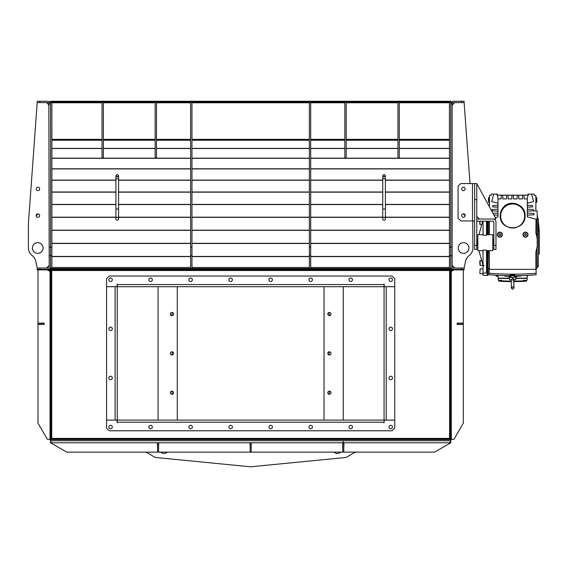 <?xml version="1.0" encoding="UTF-8"?>
<svg xmlns="http://www.w3.org/2000/svg" width="568" height="568" viewBox="0 0 568 568"><rect width="100%" height="100%" fill="white"/><g stroke="black" fill="none" stroke-linecap="round" stroke-linejoin="round"><path stroke-width="0.85" d="M101.239 101.253L101.239 102.055L50.545 102.055L50.545 101.253L450.779 101.253L450.779 269.353L50.545 269.353L50.545 268.55L450.779 268.55M402.748 101.253L402.748 102.055L450.779 102.055M50.545 102.055L50.545 268.55M101.239 102.055L157.272 102.055L157.272 101.253M402.748 102.055L400.078 102.055L400.078 101.253M344.045 101.253L344.045 102.055L400.078 102.055M344.045 102.055L341.382 102.055L341.382 101.253M159.942 101.253L159.942 102.055L341.382 102.055M159.942 102.055L157.272 102.055M158.607 101.253L158.607 102.055M99.911 102.055L99.911 101.253M401.413 101.253L401.413 102.055M342.717 102.055L342.717 101.253M50.545 102.105L51.88 102.105L51.88 268.494L50.545 268.494M450.779 102.105L449.444 102.105L449.444 268.494L450.779 268.494M117.249 220.178A1.335 1.257 0 0 0 118.584 218.921L118.584 216.273A1.335 1.257 0 0 1 117.249 217.53A1.335 1.257 0 0 1 115.915 216.273L115.915 218.921A1.335 1.257 0 0 0 117.249 220.178M118.584 178.636L118.584 175.689L117.249 174.355L115.915 175.689L115.915 178.636M384.067 220.178A1.335 1.257 0 0 0 385.402 218.921L385.402 216.273A1.335 1.257 0 0 1 384.067 217.53A1.335 1.257 0 0 1 382.74 216.273L382.74 218.921A1.335 1.257 0 0 0 384.067 220.178M103.376 102.055L103.376 157.897L102.041 157.897L102.041 102.055M156.477 102.055L156.477 157.897L155.142 157.897L155.142 102.055M346.182 102.055L346.182 157.897L344.847 157.897L344.847 102.055M399.283 102.055L399.283 157.897L397.948 157.897L397.948 102.055M191.963 255.706L191.963 102.105L190.628 102.105L190.628 268.494L191.963 268.494L191.963 255.706L190.628 255.706M310.696 255.706L310.696 102.105L309.361 102.105L309.361 268.494L310.696 268.494L310.696 255.706L309.361 255.706M461.45 268.018L464.12 268.018L464.12 269.353L461.45 269.353L461.45 268.018L453.441 268.018A1.335 1.335 0 0 1 452.107 266.683L452.107 103.923L452.469 103.014A1.335 1.335 0 0 1 453.441 102.588L461.45 102.588L461.45 101.253L453.441 101.253A2.67 2.67 0 0 0 451.489 102.105L452.469 103.014M461.45 269.885L451.95 269.885A0.639 0.639 0 0 0 451.311 270.524L451.311 439.845L450.779 439.845L450.779 270.524A1.171 1.171 0 0 1 451.95 269.353L464.12 269.353L464.12 269.885L461.45 269.885L461.45 269.353L453.441 269.353A2.67 2.67 0 0 1 450.779 266.683L450.779 103.923L451.489 102.105M461.45 101.253L464.12 101.253L464.12 102.588L461.45 102.588M452.107 103.923L450.779 103.923M465.455 261.599A10.671 10.671 0 0 1 469.331 255.366A10.671 10.671 0 0 0 465.455 261.599L464.12 268.018M463.58 242.671A5.339 5.339 0 0 1 468.92 248.003A5.339 5.339 0 0 1 463.58 253.342A5.339 5.339 0 0 1 458.248 248.003A5.339 5.339 0 0 1 463.58 242.671M469.331 255.366A9.336 9.336 0 0 0 472.924 248.003L472.725 220.924M470.013 183.571L464.12 102.588M454.776 102.588L452.107 105.257M452.107 265.348L454.776 268.018M463.197 213.866L465.142 215.812M39.874 102.588L37.204 102.588L37.204 101.253L39.874 101.253L39.874 102.588L47.875 102.588A1.335 1.335 0 0 1 48.855 103.014L49.21 266.683A1.335 1.335 0 0 1 47.875 268.018L39.874 268.018L39.874 269.353L47.875 269.353A2.67 2.67 0 0 0 50.545 266.683L50.545 103.923L49.21 103.923M39.874 101.253L47.875 101.253A2.67 2.67 0 0 1 49.835 102.105L50.545 103.923M39.874 269.885L49.373 269.885A0.639 0.639 0 0 1 50.012 270.524L50.012 439.845L50.545 439.845L50.545 270.524A1.171 1.171 0 0 0 49.373 269.353L37.204 269.353L37.204 269.885L39.874 269.885L39.874 269.353L37.204 269.353L37.204 268.018L39.874 268.018M49.835 102.105L48.855 103.014M37.9 217.324A1.732 1.732 0 0 1 36.167 215.584A1.732 1.732 0 0 1 37.9 213.852A1.732 1.732 0 0 1 39.632 215.584A1.732 1.732 0 0 1 37.9 217.324M37.9 190.635A1.732 1.732 0 0 1 36.167 188.903A1.732 1.732 0 0 1 37.9 187.17A1.732 1.732 0 0 1 39.632 188.903A1.732 1.732 0 0 1 37.9 190.635M37.736 242.671A5.339 5.339 0 0 0 32.404 248.003A5.339 5.339 0 0 0 37.736 253.342A5.339 5.339 0 0 0 43.076 248.003A5.339 5.339 0 0 0 37.736 242.671M37.204 268.018L35.869 261.599A10.671 10.671 0 0 0 31.993 255.366A9.336 9.336 0 0 1 28.4 248.003L28.4 223.593L37.204 102.588M49.21 105.257L46.54 102.588M46.54 268.018L49.21 265.348M38.127 213.866L36.182 215.812M327.771 314.04A1.597 1.597 0 0 1 329.376 312.443A1.597 1.597 0 0 1 330.974 314.04A1.597 1.597 0 0 1 329.376 315.645A1.597 1.597 0 0 1 327.771 314.04M327.771 353.395A1.597 1.597 0 0 1 329.376 351.798A1.597 1.597 0 0 1 330.974 353.395A1.597 1.597 0 0 1 329.376 355A1.597 1.597 0 0 1 327.771 353.395M327.771 392.758A1.597 1.597 0 0 1 329.376 391.153A1.597 1.597 0 0 1 330.974 392.758A1.597 1.597 0 0 1 329.376 394.355A1.597 1.597 0 0 1 327.771 392.758M170.35 314.04A1.597 1.597 0 0 1 171.948 312.443A1.597 1.597 0 0 1 173.552 314.04A1.597 1.597 0 0 1 171.948 315.645A1.597 1.597 0 0 1 170.35 314.04M170.35 353.395A1.597 1.597 0 0 1 171.948 351.798A1.597 1.597 0 0 1 173.552 353.395A1.597 1.597 0 0 1 171.948 355A1.597 1.597 0 0 1 170.35 353.395M170.35 392.758A1.597 1.597 0 0 1 171.948 391.153A1.597 1.597 0 0 1 173.552 392.758A1.597 1.597 0 0 1 171.948 394.355A1.597 1.597 0 0 1 170.35 392.758M177.287 286.691L177.287 420.107L177.287 286.691M324.037 420.107L324.037 286.691L324.037 420.107M343.249 439.582L343.249 439.05M158.074 439.582L158.074 439.05M450.779 441.45L450.779 442.784L434.598 452.121L66.719 452.121L50.545 442.784L50.545 441.45L51.88 442.784L343.249 442.784L343.249 440.754L343.249 442.784L449.444 442.784L450.779 441.45L450.779 439.845M450.779 269.885L450.779 439L450.239 439L450.239 269.928L449.6 270.524L450.779 269.885L450.779 269.353M50.545 439.582L450.779 439.582M343.249 286.691L343.249 420.107M172.083 312.45A1.732 1.732 0 0 1 170.748 315.105M171.451 351.876A1.732 1.732 0 0 1 171.451 354.922M170.748 391.693A1.732 1.732 0 0 1 172.083 394.348M51.077 439L50.545 439L50.545 269.885L51.723 270.524L51.077 269.928L51.077 439L51.723 438.411L51.127 439.582M329.241 394.348A1.732 1.732 0 0 1 330.569 391.693M329.873 354.922A1.732 1.732 0 0 1 329.873 351.876M330.569 315.105A1.732 1.732 0 0 1 329.241 312.45M158.074 286.691L158.074 420.107M50.545 269.885L50.545 269.353M50.545 439.845L50.545 441.45M167.212 452.121A4.672 4.672 0 0 1 160.68 452.121M340.644 452.121A4.672 4.672 0 0 1 334.112 452.121M144.599 452.121A5.339 5.339 0 0 1 147.268 452.838L154.276 456.878A5.339 5.339 0 0 0 156.42 457.574L250.14 466.747A5.339 5.339 0 0 0 251.184 466.747L344.897 457.574A5.339 5.339 0 0 0 347.048 456.878L354.056 452.838A5.339 5.339 0 0 1 356.718 452.121M343.917 446.249L343.917 442.784M342.717 446.249L342.582 442.784M251.326 442.784L251.198 446.249M250.126 446.249L249.991 442.784M158.742 442.784L158.607 446.249M157.407 446.249L157.407 442.784M251.198 442.784L251.198 452.121M250.126 442.784L250.126 452.121M343.782 442.784L343.782 452.121M342.717 442.784L342.717 452.121M158.607 442.784L158.607 452.121M157.542 442.784L157.542 452.121M450.197 439.582L449.6 438.411L450.239 439M450.197 439.05L51.127 439.05M450.779 269.928L450.239 269.928M50.545 269.928L51.077 269.928M450.197 269.353L51.127 269.353L51.127 269.885L450.197 269.885L450.197 269.353M112.315 427.044A1.732 1.732 0 0 0 110.582 425.304A1.732 1.732 0 0 0 108.843 427.044A1.732 1.732 0 0 0 110.582 428.776A1.732 1.732 0 0 0 112.315 427.044M152.338 427.044A1.732 1.732 0 0 0 150.605 425.304A1.732 1.732 0 0 0 148.866 427.044A1.732 1.732 0 0 0 150.605 428.776A1.732 1.732 0 0 0 152.338 427.044M192.36 427.044A1.732 1.732 0 0 0 190.628 425.304A1.732 1.732 0 0 0 188.895 427.044A1.732 1.732 0 0 0 190.628 428.776A1.732 1.732 0 0 0 192.36 427.044M232.383 427.044A1.732 1.732 0 0 0 230.651 425.304A1.732 1.732 0 0 0 228.918 427.044A1.732 1.732 0 0 0 230.651 428.776A1.732 1.732 0 0 0 232.383 427.044M272.406 427.044A1.732 1.732 0 0 0 270.673 425.304A1.732 1.732 0 0 0 268.941 427.044A1.732 1.732 0 0 0 270.673 428.776A1.732 1.732 0 0 0 272.406 427.044M312.428 427.044A1.732 1.732 0 0 0 310.696 425.304A1.732 1.732 0 0 0 308.964 427.044A1.732 1.732 0 0 0 310.696 428.776A1.732 1.732 0 0 0 312.428 427.044M352.451 427.044A1.732 1.732 0 0 0 350.719 425.304A1.732 1.732 0 0 0 348.986 427.044A1.732 1.732 0 0 0 350.719 428.776A1.732 1.732 0 0 0 352.451 427.044M392.474 427.044A1.732 1.732 0 0 0 390.741 425.304A1.732 1.732 0 0 0 389.009 427.044A1.732 1.732 0 0 0 390.741 428.776A1.732 1.732 0 0 0 392.474 427.044M117.249 420.107L117.249 422.798L116.987 420.128L106.578 420.128L106.578 428.109L109.248 430.778L392.076 430.778L394.746 428.109L394.746 420.128L384.337 420.128L384.067 422.798L384.067 420.107L394.746 420.107L394.746 286.691L384.067 286.691L384.067 284L384.337 286.67L394.746 286.67L394.746 278.689L392.076 276.02L109.248 276.02L106.578 278.689L106.578 286.67L116.987 286.67L117.249 284L117.249 286.691L106.578 286.691L106.578 420.107L384.067 420.107L384.067 286.691L117.249 286.691L117.249 420.107M390.741 327.118A1.732 1.732 0 0 0 389.009 328.851A1.732 1.732 0 0 0 390.741 330.583A1.732 1.732 0 0 0 392.474 328.851A1.732 1.732 0 0 0 390.741 327.118M390.741 376.215A1.732 1.732 0 0 0 389.009 377.947A1.732 1.732 0 0 0 390.741 379.68A1.732 1.732 0 0 0 392.474 377.947A1.732 1.732 0 0 0 390.741 376.215M110.582 379.68A1.732 1.732 0 0 0 112.315 377.947A1.732 1.732 0 0 0 110.582 376.215A1.732 1.732 0 0 0 108.843 377.947A1.732 1.732 0 0 0 110.582 379.68M110.582 330.583A1.732 1.732 0 0 0 112.315 328.851A1.732 1.732 0 0 0 110.582 327.118A1.732 1.732 0 0 0 108.843 328.851A1.732 1.732 0 0 0 110.582 330.583M389.009 279.754A1.732 1.732 0 0 0 390.741 281.494A1.732 1.732 0 0 0 392.474 279.754A1.732 1.732 0 0 0 390.741 278.022A1.732 1.732 0 0 0 389.009 279.754M348.986 279.754A1.732 1.732 0 0 0 350.719 281.494A1.732 1.732 0 0 0 352.451 279.754A1.732 1.732 0 0 0 350.719 278.022A1.732 1.732 0 0 0 348.986 279.754M308.964 279.754A1.732 1.732 0 0 0 310.696 281.494A1.732 1.732 0 0 0 312.428 279.754A1.732 1.732 0 0 0 310.696 278.022A1.732 1.732 0 0 0 308.964 279.754M268.941 279.754A1.732 1.732 0 0 0 270.673 281.494A1.732 1.732 0 0 0 272.406 279.754A1.732 1.732 0 0 0 270.673 278.022A1.732 1.732 0 0 0 268.941 279.754M228.918 279.754A1.732 1.732 0 0 0 230.651 281.494A1.732 1.732 0 0 0 232.383 279.754A1.732 1.732 0 0 0 230.651 278.022A1.732 1.732 0 0 0 228.918 279.754M188.895 279.754A1.732 1.732 0 0 0 190.628 281.494A1.732 1.732 0 0 0 192.36 279.754A1.732 1.732 0 0 0 190.628 278.022A1.732 1.732 0 0 0 188.895 279.754M148.866 279.754A1.732 1.732 0 0 0 150.605 281.494A1.732 1.732 0 0 0 152.338 279.754A1.732 1.732 0 0 0 150.605 278.022A1.732 1.732 0 0 0 148.866 279.754M108.843 279.754A1.732 1.732 0 0 0 110.582 281.494A1.732 1.732 0 0 0 112.315 279.754A1.732 1.732 0 0 0 110.582 278.022A1.732 1.732 0 0 0 108.843 279.754M463.318 269.885L463.318 323.114L457.176 323.114L457.176 324.449L457.446 323.249L463.318 323.249L463.318 324.314L457.446 324.314M457.176 324.449L463.318 324.449L463.318 423.139L453.974 439.312L451.311 439.312M453.974 269.885L451.311 271.426M38.006 269.885L38.006 323.114L44.141 323.114L44.141 324.449L43.878 323.249L38.006 323.249L38.006 324.314L43.878 324.314M44.141 324.449L38.006 324.449L38.006 423.139L47.343 439.312L50.012 439.312M50.012 271.426L47.343 269.885M483.034 273.038L486.506 273.038L486.506 250.105L483.034 250.105L483.034 275.352L487.301 275.352L487.301 250.673L487.301 275.352L488.104 275.352L488.104 250.673M487.301 221.186L487.301 234.662L487.301 221.186M488.104 221.186L488.104 234.662M513.969 279.761L512.648 278.284L511.314 279.562L511.314 288.026L512.648 289.361L513.983 288.026L513.607 278.632M513.983 279.577L515.652 279.754L515.985 277.354M539.33 254.01L539.33 231.325L539.33 254.01L538.265 254.01M497.412 217.054L497.973 217.019A266.818 25.688 180 0 0 497.518 217.026L495.339 217.608M493.052 213.362L497.973 213.099L497.973 215.137L493.897 214.924M502.332 234.179A2.535 2.535 0 0 1 502.197 235.606M502.183 235.635A2.535 2.535 0 0 1 501.963 236.054M501.949 236.082A2.535 2.535 0 0 1 501.658 236.437M501.636 236.458A2.535 2.535 0 0 1 500.841 236.991M500.813 237.005A2.535 2.535 0 0 1 500.358 237.147M500.33 237.154A2.535 2.535 0 0 1 499.868 237.197M499.84 237.197A2.535 2.535 0 0 1 498.903 237.019M498.874 237.005A2.535 2.535 0 0 1 498.455 236.785M498.427 236.764A2.535 2.535 0 0 1 497.518 235.663M497.504 235.635A2.535 2.535 0 0 1 497.362 235.18M497.355 235.152A2.535 2.535 0 0 1 497.49 233.725M502.382 234.662C500.685 237.935 498.995 237.935 497.312 234.662C499.002 231.396 500.692 231.396 502.382 234.662M527.324 213.099L533.998 213.454L533.998 214.789L527.331 215.137L527.331 209.194L533.302 209.507L533.302 210.842L527.324 211.154M527.331 215.137L527.331 217.019A266.818 25.688 180 0 1 527.786 217.026L535.78 219.163M536 219.191L535.865 233.008L537.2 237.8L537.2 247.279M531.918 210.92L537.2 210.92L537.2 237.8M527.949 234.179A2.535 2.535 0 0 1 527.814 235.599M527.8 235.635A2.535 2.535 0 0 1 527.58 236.054M527.565 236.075A2.535 2.535 0 0 1 527.281 236.43M527.253 236.458A2.535 2.535 0 0 1 526.465 236.991M526.429 237.005A2.535 2.535 0 0 1 525.975 237.147M525.947 237.154A2.535 2.535 0 0 1 525.506 237.197M525.457 237.197A2.535 2.535 0 0 1 524.527 237.019M524.491 237.005A2.535 2.535 0 0 1 524.072 236.785M523.668 236.458A2.535 2.535 0 0 1 523.135 235.67M523.114 235.635A2.535 2.535 0 0 1 522.979 235.18M522.972 235.152A2.535 2.535 0 0 1 523.1 233.732M527.991 234.662C526.302 237.935 524.612 237.935 522.922 234.662C524.612 231.396 526.302 231.396 527.991 234.662M500.642 215.989A12.006 12.006 0 0 1 512.648 203.983A12.006 12.006 0 0 1 524.662 215.989A12.006 12.006 0 0 1 512.648 227.995A12.006 12.006 0 0 1 500.642 215.989M503.369 207.348C510.305 198.615 526.053 204.863 525.095 215.989C525.492 231.623 499.812 231.623 500.209 215.989C500.159 212.723 501.21 209.848 503.369 207.348M537.2 218.652L538.265 218.652L538.265 260.009M536.675 219.191L535.865 219.191L536.93 219.191L536.93 237.978M489.169 273.236L489.169 269.353L536.128 269.353L536.128 273.236C520.48 274.507 504.824 274.507 489.169 273.236L489.169 274.72A267.847 267.847 0 0 0 510.383 275.743M514.92 275.743A267.847 267.847 0 0 0 536.128 274.72L536.128 273.236M512.648 275.061C509.382 274.947 509.382 274.841 512.648 274.742L514.92 274.969M518.975 275.679L515.673 276.822L514.352 276.822L514.352 275.757M516.12 276.666L516.12 277.354L509.184 277.354L509.184 276.666M517.569 275.707L514.352 276.822M502.112 234.662A2.265 2.265 0 0 0 499.847 232.397A2.265 2.265 0 0 0 497.575 234.662A2.265 2.265 0 0 0 499.847 236.934A2.265 2.265 0 0 0 502.112 234.662M527.729 234.662A2.265 2.265 0 0 0 525.457 232.397A2.265 2.265 0 0 0 523.192 234.662A2.265 2.265 0 0 0 525.457 236.934A2.265 2.265 0 0 0 527.729 234.662M489.304 199.979L489.304 197.707L488.501 197.707L488.501 202.244L489.304 202.244L489.304 199.979M511.314 279.903L509.652 279.754L511.314 279.754M536 199.979L536 202.244L536.795 202.244L536.795 197.707L536 197.707L536 199.979M512.648 274.955L510.383 274.955L510.383 275.757L514.92 275.757L514.92 274.955L512.648 274.955M498.108 277.085L497.845 275.338M501.111 280.649L498.576 280.649L500.884 281.011L501.111 280.287M526.728 280.649L524.193 280.649L526.5 281.011L526.728 280.287M497.177 275.303L497.177 276.183L496.176 276.183L496.176 275.246M498.576 280.613L501.579 280.287L501.579 281.061A207.05 207.05 0 0 1 500.848 281.018M524.456 281.018A207.05 207.05 0 0 1 523.724 281.061L523.724 280.287L526.728 280.613M498.491 280.287L498.108 279.349L499.357 281.146M498.108 279.349L498.108 278.419L509.468 278.419M525.947 281.146L527.196 279.349L526.806 280.287M513.983 281.11A206.809 206.809 0 0 0 523.724 280.819M501.579 280.819A206.809 206.809 0 0 0 511.314 281.11M515.836 278.419L527.196 278.419L527.196 279.349M527.196 277.085L527.459 275.338M519.755 275.657L519.791 276.133A4.338 4.338 -0 0 0 521.566 275.601L517.2 276.296M503.738 275.601A4.338 4.338 -0 0 0 505.513 276.133L503.738 275.601M508.104 276.296L505.513 276.133L505.548 275.657M527.196 275.352L527.196 278.157L515.872 278.157M498.108 275.352L498.108 278.157L509.425 278.157M524.995 235.464L524.534 234.662L524.995 233.86L525.918 233.86L526.38 234.662L525.918 235.464L524.995 235.464M499.378 235.464L498.917 234.662L499.378 233.86L500.309 233.86L500.77 234.662L500.309 235.464L499.378 235.464M510.951 275.757L510.951 276.822L507.728 275.707M506.322 275.679L510.951 276.822M537.2 215.024A106.727 106.727 0 0 1 537.868 218.652M538.265 221.208A106.727 106.727 0 0 1 539.217 231.325M538.265 225.326L538.265 266.683L537.2 266.683M523.114 233.696A2.535 2.535 0 0 1 523.341 233.27M523.668 232.873A2.535 2.535 0 0 1 524.456 232.34M524.484 232.319A2.535 2.535 0 0 1 524.938 232.184M524.967 232.177A2.535 2.535 0 0 1 525.414 232.127M525.457 232.127A2.535 2.535 0 0 1 526.394 232.305M526.429 232.319A2.535 2.535 0 0 1 526.848 232.539M527.253 232.873A2.535 2.535 0 0 1 527.786 233.654M527.8 233.696A2.535 2.535 0 0 1 527.942 234.144M492.002 210.842L492.002 209.507L497.973 209.194L497.973 211.154L492.002 210.842M492.697 206.901L492.697 205.566L497.973 205.289L497.973 207.178L492.697 206.901M497.973 205.289L497.973 203.259L491.703 201.576L493.706 194.107L497.312 194.107L497.312 195.598M489.438 206.631L489.438 195.442L490.951 195.442L491.306 194.107L493.706 194.107M511.981 195.172L507.984 195.172L508.175 198.906L511.789 198.906L511.981 195.172L513.316 195.172L513.515 198.906L517.121 198.906L517.32 195.172L513.316 195.172M506.649 195.172L502.644 195.172L502.843 198.906L506.45 198.906L506.649 195.172L507.984 195.172M496.908 194.107L498.193 198.906L501.118 198.906L501.31 195.172L497.312 195.172M527.991 195.172L523.994 195.172L524.186 198.906L527.104 198.906L528.396 194.107L527.991 194.107L527.991 195.598M522.659 195.172L518.655 195.172L518.854 198.906L522.461 198.906L522.659 195.172L523.994 195.172M528.396 194.107L533.998 194.107L534.353 195.442L535.865 195.442L535.865 210.92M531.598 194.107L533.6 201.576L527.331 203.259L527.331 198.083M532.606 205.566L532.606 206.901L527.331 207.178L527.331 205.289L532.606 205.566M535.901 268.799L537.2 268.018L536.93 247.357L535.865 252.327L535.865 269.353M497.504 233.696A2.535 2.535 0 0 1 497.724 233.27M497.738 233.249A2.535 2.535 0 0 1 498.029 232.894M498.051 232.873A2.535 2.535 0 0 1 498.846 232.333M498.874 232.319A2.535 2.535 0 0 1 499.819 232.127M499.847 232.127A2.535 2.535 0 0 1 501.232 232.546M501.26 232.56A2.535 2.535 0 0 1 501.615 232.844M501.636 232.873A2.535 2.535 0 0 1 502.176 233.661M502.183 233.696A2.535 2.535 0 0 1 502.325 234.151M488.544 268.032L489.438 269.083M497.973 216.898L497.973 215.137M497.973 213.099L497.973 211.154M497.973 209.194L497.973 207.178M497.973 203.259L497.973 198.083M517.32 195.172L518.655 195.172M501.31 195.172L502.644 195.172M527.331 203.259L527.324 205.289M527.331 207.178L527.324 209.194M527.324 216.898L527.892 217.054M489.438 269.353L489.36 250.673M489.36 234.662L489.438 221.186M488.104 268.018L488.373 250.673M477.83 245.333L477.297 245.333L477.297 240.001L477.83 240.001M492.775 245.333L493.308 245.333L493.308 240.001L492.775 240.001M479.832 264.439L479.832 260.868M479.832 223.877L479.832 223.472M479.832 273.435L480.152 268.948L479.832 273.435M481.671 224.786L479.832 224.466L479.832 221.186M483.034 234.662L477.83 234.662L477.83 250.673L483.034 250.673M486.506 234.662L492.775 234.662L492.775 250.673L486.506 250.673M478.938 250.673L483.034 265.284M482.708 221.186L478.938 234.662M486.506 221.186L486.506 235.23L483.034 235.23L483.034 221.186M463.424 190.635A1.732 1.732 0 0 0 465.156 188.903A1.732 1.732 0 0 0 463.424 187.17A1.732 1.732 0 0 0 461.692 188.903A1.732 1.732 0 0 0 463.424 190.635M463.424 217.324A1.732 1.732 0 0 0 465.156 215.584A1.732 1.732 0 0 0 463.424 213.852A1.732 1.732 0 0 0 461.692 215.584A1.732 1.732 0 0 0 463.424 217.324M474.628 220.924L460.755 220.924L458.085 218.254L458.085 186.233L460.755 183.571L476.765 183.571L476.765 249.473L474.628 249.473L474.628 199.574L476.765 199.574M474.628 245.468L476.765 245.468M474.628 183.571L474.628 199.574M493.201 219.056L476.765 219.056L476.765 221.186L493.201 221.186A0.639 0.639 0 0 1 493.84 221.832L493.84 245.468L495.978 245.468L495.978 221.832A2.776 2.776 0 0 0 493.201 219.056L495.978 218.786L476.765 183.571M495.978 245.468L495.978 249.473L493.84 249.473L493.84 245.468M476.765 216.387L479.435 219.056M51.88 243.31L190.628 243.31M191.963 243.31L309.361 243.31M310.696 243.31L449.444 243.31M98.576 102.055L98.576 101.253M51.88 267.507L190.628 267.507M191.963 267.507L309.361 267.507M310.696 267.507L449.444 267.507M51.88 256.601L190.628 256.601M191.963 256.601L309.361 256.601M310.696 256.601L449.444 256.601M51.88 256.438L190.628 256.438M191.963 256.438L309.361 256.438M310.696 256.438L449.444 256.438M51.88 243.48L190.628 243.48M191.963 243.48L309.361 243.48M310.696 243.48L449.444 243.48M51.88 230.345L190.628 230.345M191.963 230.345L309.361 230.345M310.696 230.345L449.444 230.345M51.88 230.182L190.628 230.182M191.963 230.182L309.361 230.182M310.696 230.182L449.444 230.182M51.88 217.338L115.915 217.338M118.584 217.338L190.628 217.338M191.963 217.338L309.361 217.338M310.696 217.338L382.74 217.338M385.402 217.338L449.444 217.338M51.88 217.175L115.915 217.175M118.584 217.175L190.628 217.175M191.963 217.175L309.361 217.175M310.696 217.175L382.74 217.175M385.402 217.175L449.444 217.175M51.88 204.565L115.915 204.565M118.584 204.565L190.628 204.565M191.963 204.565L309.361 204.565M310.696 204.565L382.74 204.565M385.402 204.565L449.444 204.565M51.88 204.409L115.915 204.409M118.584 204.409L190.628 204.409M191.963 204.409L309.361 204.409M310.696 204.409L382.74 204.409M385.402 204.409L449.444 204.409M51.88 192.161L115.915 192.161M118.584 192.161L190.628 192.161M191.963 192.161L309.361 192.161M310.696 192.161L382.74 192.161M385.402 192.161L449.444 192.161M51.88 192.005L115.915 192.005M118.584 192.005L190.628 192.005M191.963 192.005L309.361 192.005M310.696 192.005L382.74 192.005M385.402 192.005L449.444 192.005M51.88 180.241L115.915 180.241M118.584 180.241L190.628 180.241M191.963 180.241L309.361 180.241M310.696 180.241L382.74 180.241M385.402 180.241L449.444 180.241M51.88 180.091L115.915 180.091M118.584 180.091L190.628 180.091M191.963 180.091L309.361 180.091M310.696 180.091L382.74 180.091M385.402 180.091L449.444 180.091M51.88 168.923L190.628 168.923M191.963 168.923L309.361 168.923M310.696 168.923L449.444 168.923M51.88 168.781L190.628 168.781M191.963 168.781L309.361 168.781M310.696 168.781L449.444 168.781M51.88 158.309L190.628 158.309M191.963 158.309L309.361 158.309M310.696 158.309L449.444 158.309M51.88 158.174L190.628 158.174M191.963 158.174L309.361 158.174M310.696 158.174L449.444 158.174M51.88 148.504L102.041 148.504M103.376 148.504L155.142 148.504M156.477 148.504L190.628 148.504M191.963 148.504L309.361 148.504M310.696 148.504L344.847 148.504M346.182 148.504L397.948 148.504M399.283 148.504L449.444 148.504M51.88 148.383L102.041 148.383M103.376 148.383L155.142 148.383M156.477 148.383L190.628 148.383M191.963 148.383L309.361 148.383M310.696 148.383L344.847 148.383M346.182 148.383L397.948 148.383M399.283 148.383L449.444 148.383M51.88 140.225L102.041 140.225M103.376 140.225L155.142 140.225M156.477 140.225L190.628 140.225M191.963 140.225L309.361 140.225M310.696 140.225L344.847 140.225M346.182 140.225L397.948 140.225M399.283 140.225L449.444 140.225M51.88 139.373L102.041 139.373M103.376 139.373L155.142 139.373M156.477 139.373L190.628 139.373M191.963 139.373L309.361 139.373M310.696 139.373L344.847 139.373M346.182 139.373L397.948 139.373M399.283 139.373L449.444 139.373M51.88 102.78L102.041 102.78M103.376 102.78L155.142 102.78M156.477 102.78L190.628 102.78M191.963 102.78L309.361 102.78M310.696 102.78L344.847 102.78M346.182 102.78L397.948 102.78M399.283 102.78L449.444 102.78M51.88 247.123L49.21 247.123M51.88 255.706L49.21 255.706M452.107 247.123L449.444 247.123M452.107 255.706L449.444 255.706M115.915 179.254L115.915 175.689L117.249 177.017L118.584 175.689L118.584 179.254A1.335 0.44 -0 0 0 117.249 178.813A1.335 0.44 -0 0 0 115.915 179.254L115.915 209.471A1.335 0.44 -0 0 1 117.249 209.024A1.335 0.44 -0 0 1 118.584 209.471L118.584 216.273M385.402 175.988L385.402 179.254A1.335 0.44 -0 0 0 384.067 178.813A1.335 0.44 -0 0 0 382.74 179.254L382.74 209.471A1.335 0.44 -0 0 1 384.067 209.024A1.335 0.44 -0 0 1 385.402 209.471L385.402 216.273M191.963 247.123L190.628 247.123M310.696 247.123L309.361 247.123M50.545 440.754L450.779 440.754M51.723 438.411L51.723 270.524L449.6 270.524L449.6 438.411L51.723 438.411M117.249 422.237L384.067 422.237M386.204 420.107L386.204 286.691M115.119 286.691L115.119 420.107M384.067 284.561L117.249 284.561M488.373 234.662L488.373 221.186M536.93 247.357L536.93 268.018M483.034 265.348L480.152 265.348L480.152 260.549L481.671 260.549M479.832 224.466L480.152 221.186M472.498 220.924L472.498 183.571M118.584 179.254L118.584 209.471M115.915 209.471L115.915 216.273M384.067 174.355L385.402 175.689L384.067 177.017L382.74 175.689L384.067 174.355M385.402 179.254L385.402 209.471M382.74 209.471L382.74 216.273M382.74 175.988L382.74 179.254M497.511 276.154L497.177 275.821L497.845 275.821L497.511 276.154M512.414 280.003L512.89 280.003M511.314 288.026L512.648 286.691L513.983 288.026M538.265 231.325L539.33 231.325M493.386 210.92L491.739 210.92M509.652 279.754L509.318 277.354M500.443 281.117L500.884 281.011M526.06 281.117L526.5 281.011M496.084 275.239L496.176 276.183L496.084 275.239M524.86 281.117L524.42 281.011M499.244 281.117L498.803 281.011M524.193 280.287L524.193 280.649M498.576 280.287L498.576 280.649M513.983 281.621A207.32 207.32 0 0 0 525.57 281.224M499.733 281.224A207.32 207.32 0 0 0 511.314 281.621M513.983 279.903L515.652 279.754M483.034 273.755L480.152 273.755M483.034 268.948L480.152 268.948M484.099 265.348L483.034 266.413"/></g></svg>
